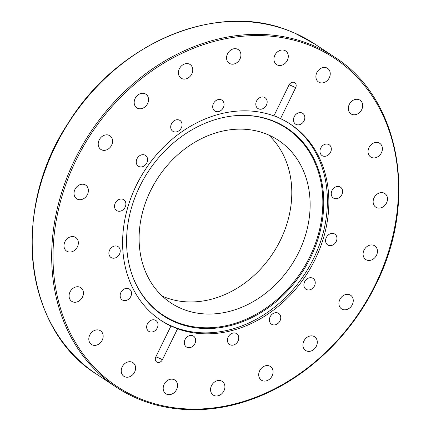<?xml version="1.0" encoding="UTF-8"?>
<svg xmlns="http://www.w3.org/2000/svg" width="431" height="431" viewBox="0 0 431 431"><rect width="100%" height="100%" fill="white"/><g stroke="black" fill="none" stroke-linecap="round" stroke-linejoin="round"><path stroke-width="0.65" d="M181.904 308.774A97.465 79.757 123.4 0 0 295.165 259.053A97.465 79.757 123.4 0 0 278.27 140.22A97.465 79.757 123.4 0 0 267.328 134.407A97.465 79.757 123.4 0 0 154.066 184.129A97.465 79.757 123.4 0 0 170.962 302.961A97.465 79.757 123.4 0 0 181.904 308.774M162.304 296.14A97.465 79.757 123.4 0 0 163.575 296.684A97.465 79.757 123.4 0 0 273.329 252.706A97.465 79.757 123.4 0 0 268.594 134.951M175.934 322.48A112.378 91.965 123.4 0 0 310.595 257.463A112.378 91.965 123.4 0 0 274.423 121.44A112.378 91.965 123.4 0 0 238.3 115.486A112.378 91.965 123.4 0 0 132.484 275.964A112.378 91.965 123.4 0 0 175.934 322.48M132.376 275.678A111.952 91.614 123.4 0 0 175.557 321.731A111.952 91.614 123.4 0 0 309.711 256.962A111.952 91.614 123.4 0 0 273.674 121.45A111.952 91.614 123.4 0 0 237.993 115.503M160.3 319.974A117.544 96.188 123.4 0 0 172.766 326.504A117.544 96.188 123.4 0 0 309.086 267.01A117.544 96.188 123.4 0 0 289.713 123.719M294.874 33.182L289.487 30.946M87.428 194.553A8.189 6.702 -56.6 0 1 76.696 198.804A8.189 6.702 -56.6 0 1 74.983 189.381A8.189 6.702 -56.6 0 1 85.71 185.131A8.189 6.702 -56.6 0 1 87.428 194.553M78.194 244.506A8.189 6.702 -56.6 0 1 66.66 251.144A8.189 6.702 -56.6 0 1 64.138 244.113A8.189 6.702 -56.6 0 1 75.673 237.476A8.189 6.702 -56.6 0 1 78.194 244.506M83.404 292.288A8.189 6.702 -56.6 0 1 79.697 300.526A8.189 6.702 -56.6 0 1 71.751 301.334A8.189 6.702 -56.6 0 1 69.116 296.711A8.189 6.702 -56.6 0 1 72.823 288.474A8.189 6.702 -56.6 0 1 80.764 287.666A8.189 6.702 -56.6 0 1 83.404 292.288M102.546 333.222A8.189 6.702 -56.6 0 1 100.364 342.812A8.189 6.702 -56.6 0 1 91.474 344.461A8.189 6.702 -56.6 0 1 89.422 342.031A8.189 6.702 -56.6 0 1 91.604 332.441A8.189 6.702 -56.6 0 1 100.488 330.792A8.189 6.702 -56.6 0 1 102.546 333.222M133.745 363.301A8.189 6.702 -56.6 0 1 133.626 373.688A8.189 6.702 -56.6 0 1 123.902 376.301A8.189 6.702 -56.6 0 1 123.072 375.633A8.189 6.702 -56.6 0 1 123.191 365.251A8.189 6.702 -56.6 0 1 132.915 362.633A8.189 6.702 -56.6 0 1 133.745 363.301M173.952 379.582A8.189 6.702 -56.6 0 1 174.867 380.072A8.189 6.702 -56.6 0 1 176.29 390.05A8.189 6.702 -56.6 0 1 166.775 394.23A8.189 6.702 -56.6 0 1 165.854 393.74A8.189 6.702 -56.6 0 1 164.437 383.757A8.189 6.702 -56.6 0 1 173.952 379.582M219.223 380.471A8.189 6.702 -56.6 0 1 222.245 381.397A8.189 6.702 -56.6 0 1 224.222 390.233A8.189 6.702 -56.6 0 1 216.249 395.997A8.189 6.702 -56.6 0 1 213.226 395.065A8.189 6.702 -56.6 0 1 211.249 386.235A8.189 6.702 -56.6 0 1 219.223 380.471M265.135 365.876A8.189 6.702 -56.6 0 1 270.399 366.485A8.189 6.702 -56.6 0 1 272.785 374.119A8.189 6.702 -56.6 0 1 266.649 380.767A8.189 6.702 -56.6 0 1 261.385 380.158A8.189 6.702 -56.6 0 1 259.004 372.524A8.189 6.702 -56.6 0 1 265.135 365.876M307.195 337.231A8.189 6.702 -56.6 0 1 314.625 336.794A8.189 6.702 -56.6 0 1 313.046 350.026A8.189 6.702 -56.6 0 1 305.611 350.462A8.189 6.702 -56.6 0 1 307.195 337.231M341.277 297.342A8.189 6.702 -56.6 0 1 350.592 295.23A8.189 6.702 -56.6 0 1 350.893 306.786A8.189 6.702 -56.6 0 1 341.578 308.898A8.189 6.702 -56.6 0 1 341.277 297.342M364.05 250.109A8.189 6.702 -56.6 0 1 374.776 245.859A8.189 6.702 -56.6 0 1 376.495 255.281A8.189 6.702 -56.6 0 1 365.763 259.532A8.189 6.702 -56.6 0 1 364.05 250.109M373.284 200.156A8.189 6.702 -56.6 0 1 384.818 193.519A8.189 6.702 -56.6 0 1 387.34 200.55A8.189 6.702 -56.6 0 1 375.805 207.187A8.189 6.702 -56.6 0 1 373.284 200.156M368.074 152.375A8.189 6.702 -56.6 0 1 371.781 144.132A8.189 6.702 -56.6 0 1 379.727 143.324A8.189 6.702 -56.6 0 1 382.362 147.952A8.189 6.702 -56.6 0 1 378.655 156.189A8.189 6.702 -56.6 0 1 370.708 156.997A8.189 6.702 -56.6 0 1 368.074 152.375M348.932 111.44A8.189 6.702 -56.6 0 1 351.114 101.845A8.189 6.702 -56.6 0 1 359.998 100.202A8.189 6.702 -56.6 0 1 362.056 102.632A8.189 6.702 -56.6 0 1 359.874 112.222A8.189 6.702 -56.6 0 1 350.985 113.87A8.189 6.702 -56.6 0 1 348.932 111.44M317.733 81.362A8.189 6.702 -56.6 0 1 317.852 70.975A8.189 6.702 -56.6 0 1 327.576 68.362A8.189 6.702 -56.6 0 1 328.4 69.03A8.189 6.702 -56.6 0 1 328.287 79.412A8.189 6.702 -56.6 0 1 318.563 82.03A8.189 6.702 -56.6 0 1 317.733 81.362M277.526 65.081A8.189 6.702 -56.6 0 1 276.605 64.591A8.189 6.702 -56.6 0 1 275.188 54.608A8.189 6.702 -56.6 0 1 284.702 50.432A8.189 6.702 -56.6 0 1 285.624 50.923A8.189 6.702 -56.6 0 1 287.041 60.906A8.189 6.702 -56.6 0 1 277.526 65.081M232.25 64.192A8.189 6.702 -56.6 0 1 229.233 63.265A8.189 6.702 -56.6 0 1 227.25 54.43A8.189 6.702 -56.6 0 1 235.229 48.665A8.189 6.702 -56.6 0 1 238.246 49.592A8.189 6.702 -56.6 0 1 240.229 58.427A8.189 6.702 -56.6 0 1 232.25 64.192M186.337 78.787A8.189 6.702 -56.6 0 1 181.079 78.178A8.189 6.702 -56.6 0 1 178.693 70.544A8.189 6.702 -56.6 0 1 184.829 63.896A8.189 6.702 -56.6 0 1 190.093 64.505A8.189 6.702 -56.6 0 1 192.474 72.139A8.189 6.702 -56.6 0 1 186.337 78.787M144.283 107.427A8.189 6.702 -56.6 0 1 136.848 107.869A8.189 6.702 -56.6 0 1 138.432 94.637A8.189 6.702 -56.6 0 1 145.867 94.195A8.189 6.702 -56.6 0 1 144.283 107.427M110.201 147.321A8.189 6.702 -56.6 0 1 100.881 149.433A8.189 6.702 -56.6 0 1 100.579 137.877A8.189 6.702 -56.6 0 1 109.9 135.765A8.189 6.702 -56.6 0 1 110.201 147.321M314.485 285.893A6.481 5.301 -56.6 0 1 305.994 289.255A6.481 5.301 -56.6 0 1 304.631 281.799A6.481 5.301 -56.6 0 1 313.121 278.437A6.481 5.301 -56.6 0 1 314.485 285.893M336.907 239.194A6.481 5.301 -56.6 0 1 333.384 244.711A6.481 5.301 -56.6 0 1 327.705 244.932A6.481 5.301 -56.6 0 1 325.637 239.846A6.481 5.301 -56.6 0 1 329.155 234.329A6.481 5.301 -56.6 0 1 334.839 234.114A6.481 5.301 -56.6 0 1 336.907 239.194M342.408 189.931A6.481 5.301 -56.6 0 1 340.021 197.032A6.481 5.301 -56.6 0 1 333.352 197.991A6.481 5.301 -56.6 0 1 331.428 195.232A6.481 5.301 -56.6 0 1 333.815 188.131A6.481 5.301 -56.6 0 1 340.485 187.173A6.481 5.301 -56.6 0 1 342.408 189.931M330.146 145.597A6.481 5.301 -56.6 0 1 329.613 153.705A6.481 5.301 -56.6 0 1 322.076 155.58A6.481 5.301 -56.6 0 1 321.133 154.74A6.481 5.301 -56.6 0 1 321.666 146.632A6.481 5.301 -56.6 0 1 329.209 144.762A6.481 5.301 -56.6 0 1 330.146 145.597M301.991 112.949A6.481 5.301 -56.6 0 1 302.718 113.337A6.481 5.301 -56.6 0 1 303.839 121.235A6.481 5.301 -56.6 0 1 296.312 124.537A6.481 5.301 -56.6 0 1 295.585 124.155A6.481 5.301 -56.6 0 1 294.465 116.251A6.481 5.301 -56.6 0 1 301.991 112.949M262.226 96.953A6.481 5.301 -56.6 0 1 265.054 97.681A6.481 5.301 -56.6 0 1 266.714 104.437A6.481 5.301 -56.6 0 1 260.75 109.226A6.481 5.301 -56.6 0 1 257.921 108.499A6.481 5.301 -56.6 0 1 256.262 101.743A6.481 5.301 -56.6 0 1 262.226 96.953M216.906 100.04A6.481 5.301 -56.6 0 1 221.949 100.181A6.481 5.301 -56.6 0 1 223.942 105.735A6.481 5.301 -56.6 0 1 219.853 111.133A6.481 5.301 -56.6 0 1 214.816 110.993A6.481 5.301 -56.6 0 1 212.817 105.439A6.481 5.301 -56.6 0 1 216.906 100.04M172.928 121.752A6.481 5.301 -56.6 0 1 179.959 120.448A6.481 5.301 -56.6 0 1 179.856 129.968A6.481 5.301 -56.6 0 1 172.826 131.266A6.481 5.301 -56.6 0 1 172.928 121.752M136.993 158.77A6.481 5.301 -56.6 0 1 145.484 155.408A6.481 5.301 -56.6 0 1 146.842 162.864A6.481 5.301 -56.6 0 1 138.351 166.226A6.481 5.301 -56.6 0 1 136.993 158.77M114.571 205.468A6.481 5.301 -56.6 0 1 118.089 199.946A6.481 5.301 -56.6 0 1 123.772 199.731A6.481 5.301 -56.6 0 1 125.841 204.817A6.481 5.301 -56.6 0 1 122.318 210.333A6.481 5.301 -56.6 0 1 116.639 210.549A6.481 5.301 -56.6 0 1 114.571 205.468M109.07 254.732A6.481 5.301 -56.6 0 1 111.457 247.631A6.481 5.301 -56.6 0 1 118.126 246.672A6.481 5.301 -56.6 0 1 120.05 249.43A6.481 5.301 -56.6 0 1 117.663 256.531A6.481 5.301 -56.6 0 1 110.993 257.49A6.481 5.301 -56.6 0 1 109.07 254.732M121.326 299.066A6.481 5.301 -56.6 0 1 121.865 290.952A6.481 5.301 -56.6 0 1 129.402 289.082A6.481 5.301 -56.6 0 1 130.345 289.923A6.481 5.301 -56.6 0 1 129.806 298.031A6.481 5.301 -56.6 0 1 122.269 299.901A6.481 5.301 -56.6 0 1 121.326 299.066M149.487 331.714A6.481 5.301 -56.6 0 1 148.76 331.326A6.481 5.301 -56.6 0 1 147.634 323.428A6.481 5.301 -56.6 0 1 155.165 320.125A6.481 5.301 -56.6 0 1 155.893 320.508A6.481 5.301 -56.6 0 1 157.013 328.406A6.481 5.301 -56.6 0 1 149.487 331.714M189.252 347.709A6.481 5.301 -56.6 0 1 186.424 346.982A6.481 5.301 -56.6 0 1 184.764 340.226A6.481 5.301 -56.6 0 1 190.728 335.437A6.481 5.301 -56.6 0 1 193.557 336.164A6.481 5.301 -56.6 0 1 195.216 342.92A6.481 5.301 -56.6 0 1 189.252 347.709M234.572 344.617A6.481 5.301 -56.6 0 1 229.529 344.482A6.481 5.301 -56.6 0 1 227.536 338.922A6.481 5.301 -56.6 0 1 231.619 333.529A6.481 5.301 -56.6 0 1 236.662 333.664A6.481 5.301 -56.6 0 1 238.655 339.224A6.481 5.301 -56.6 0 1 234.572 344.617M278.545 322.911A6.481 5.301 -56.6 0 1 271.514 324.209A6.481 5.301 -56.6 0 1 271.622 314.695A6.481 5.301 -56.6 0 1 278.652 313.396A6.481 5.301 -56.6 0 1 278.545 322.911M177.577 328.778L162.422 359.713A4.358 3.567 -56.6 0 1 157.202 362.234A4.358 3.567 -56.6 0 1 155.796 356.954L170.951 326.025L177.577 328.778A117.544 96.188 123.4 0 0 311.882 265.615A117.544 96.188 123.4 0 0 290.446 124.198A117.544 96.188 123.4 0 0 280.522 118.638L276.309 116.575L273.895 115.885L289.05 84.95A4.358 3.567 -56.6 0 1 294.276 82.429A4.358 3.567 -56.6 0 1 295.677 87.703L280.522 118.638M273.895 115.885A117.544 96.188 123.4 0 0 139.59 179.048A117.544 96.188 123.4 0 0 161.032 320.465A117.544 96.188 123.4 0 0 170.951 326.025M289.67 31.016C217.687 0.824 118.094 42.184 68.459 122.695C10.403 209.498 23.732 329.241 96.711 374.248L116.354 387.205C153.889 412.268 204.515 416.696 252.205 399.138C303.429 380.869 350.198 337.538 375.794 284.654C418.695 200.636 400.033 98.004 334.187 56.844A197.856 161.911 123.4 0 0 311.969 45.045A197.856 161.911 123.4 0 0 74.881 159.513A197.856 161.911 123.4 0 0 116.354 387.205A197.856 161.911 123.4 0 0 138.572 398.998M96.711 374.248A197.856 161.911 -56.6 0 1 61.622 134.424A197.856 161.911 -56.6 0 1 289.858 31.097M76.088 160.127A196.881 161.113 -56.6 0 1 312.012 46.225A196.881 161.113 -56.6 0 1 375.385 284.53A196.881 161.113 -56.6 0 1 139.466 398.438A196.881 161.113 -56.6 0 1 76.088 160.127M289.05 84.95A5.845 0.517 -153.9 0 1 295.677 87.703M162.422 359.713A5.845 0.517 26.1 0 0 155.796 356.954M294.772 33.139A197.856 161.911 -56.6 0 1 314.544 43.892L334.187 56.844M294.831 33.155L314.544 43.892"/></g></svg>
